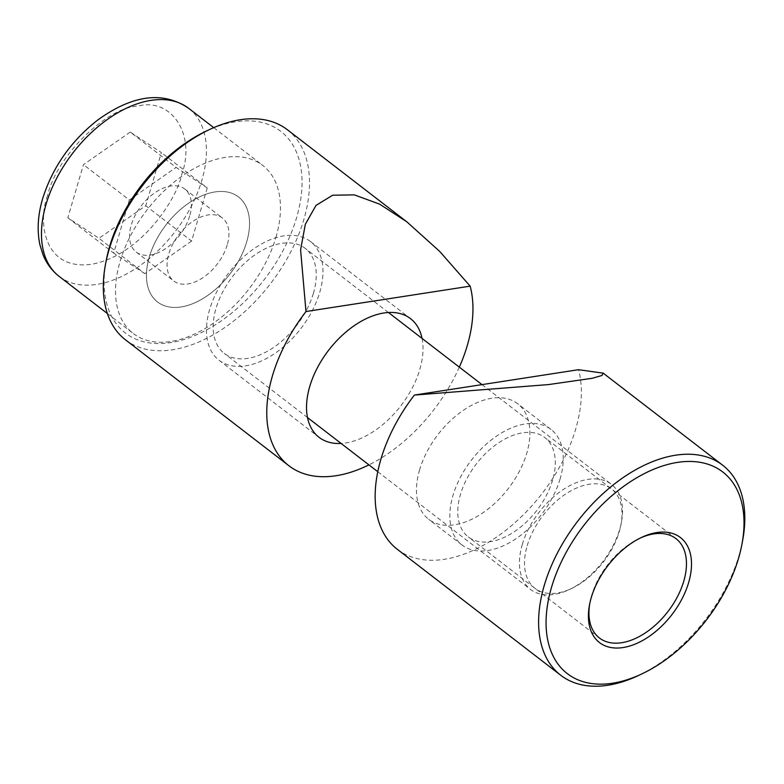 <?xml version="1.0" encoding="UTF-8"?>
<svg xmlns="http://www.w3.org/2000/svg" width="784" height="784" viewBox="0 0 784 784"><rect width="100%" height="100%" fill="white"/><g stroke="black" fill="none" stroke-linecap="round" stroke-linejoin="round"><path stroke-width="0.59" stroke-dasharray="3.92 2.94" d="M125.46 339.795A132.604 80.625 127.6 0 0 223.518 328.398A132.604 80.625 127.6 0 0 303.8 219.716A132.604 80.625 127.6 0 0 287.356 129.732M106.154 260.856A127.302 77.4 127.6 0 0 176.723 341.432A127.302 77.4 127.6 0 0 296.568 217.746A127.302 77.4 127.6 0 0 206.094 131.173M422.047 338.404A74.921 45.55 -52.4 0 1 419.803 369.47A74.921 45.55 -52.4 0 1 341.109 443.44M209.681 309.366A74.921 45.55 127.6 0 0 218.971 360.199A74.921 45.55 127.6 0 0 274.371 353.76A74.921 45.55 127.6 0 0 319.735 292.354A74.921 45.55 127.6 0 0 310.444 241.511A74.921 45.55 127.6 0 0 255.035 247.96A74.921 45.55 127.6 0 0 209.681 309.366M313.404 293.334A66.307 40.317 -52.4 0 1 273.263 347.675A66.307 40.317 -52.4 0 1 224.234 353.378A66.307 40.317 -52.4 0 1 216.012 308.386A66.307 40.317 -52.4 0 1 256.152 254.045A66.307 40.317 -52.4 0 1 305.182 248.342A66.307 40.317 -52.4 0 1 313.404 293.334M149.303 256.976A66.307 40.317 127.6 0 0 157.525 301.967A66.307 40.317 127.6 0 0 206.545 296.264A66.307 40.317 127.6 0 0 246.686 241.923A66.307 40.317 127.6 0 0 238.463 196.931A66.307 40.317 127.6 0 0 189.444 202.635A66.307 40.317 127.6 0 0 149.303 256.976A66.307 40.317 127.6 0 0 157.525 301.967A66.307 40.317 127.6 0 0 206.545 296.264A66.307 40.317 127.6 0 0 246.686 241.923A66.307 40.317 127.6 0 0 238.463 196.931A66.307 40.317 127.6 0 0 189.444 202.635A66.307 40.317 127.6 0 0 149.303 256.976M459.326 367.137A132.604 80.625 -52.4 0 1 368.921 464.883M742.664 540.372A132.604 80.625 -52.4 0 1 739.096 555.18A132.604 80.625 -52.4 0 1 638.558 675.465M397.312 549.31A132.604 80.625 127.6 0 0 495.37 537.902A132.604 80.625 127.6 0 0 575.652 429.22A132.604 80.625 127.6 0 0 578.563 369.695M419.616 469.802A72.932 44.345 127.6 0 0 428.662 519.292A72.932 44.345 127.6 0 0 482.591 513.02A72.932 44.345 127.6 0 0 526.75 453.24A72.932 44.345 127.6 0 0 517.705 403.75A72.932 44.345 127.6 0 0 463.775 410.022A72.932 44.345 127.6 0 0 419.616 469.802M560.099 478.946A72.932 44.345 -52.4 0 1 515.95 538.726A72.932 44.345 -52.4 0 1 462.021 544.998A72.932 44.345 -52.4 0 1 452.976 495.508A72.932 44.345 -52.4 0 1 497.125 435.728A72.932 44.345 -52.4 0 1 551.064 429.456A72.932 44.345 -52.4 0 1 560.099 478.946M640.352 538.01A62.71 38.132 127.6 0 0 639.195 538.549A62.71 38.132 127.6 0 0 591.646 595.438A62.71 38.132 127.6 0 0 589.96 602.435A62.71 38.132 127.6 0 0 589.735 603.69M552.602 480.112A62.71 38.132 -52.4 0 1 514.627 531.513A62.71 38.132 -52.4 0 1 468.254 536.903A62.71 38.132 -52.4 0 1 460.482 494.351A62.71 38.132 -52.4 0 1 498.448 442.95A62.71 38.132 -52.4 0 1 544.821 437.55A62.71 38.132 -52.4 0 1 552.602 480.112M522.301 544.429A66.307 40.317 -52.4 0 1 562.442 490.088A66.307 40.317 -52.4 0 1 611.471 484.385A66.307 40.317 -52.4 0 1 621.477 521.977A66.307 40.317 -52.4 0 1 619.693 529.376A66.307 40.317 -52.4 0 1 569.419 589.519A66.307 40.317 -52.4 0 1 530.523 589.421A66.307 40.317 -52.4 0 1 522.301 544.429M527.191 545.762A62.71 38.132 -52.4 0 1 586.226 484.826A62.71 38.132 -52.4 0 1 620.997 524.525A62.71 38.132 -52.4 0 1 619.311 531.523A62.71 38.132 -52.4 0 1 571.761 588.412A62.71 38.132 -52.4 0 1 527.191 545.762M275.909 237.405A106.085 64.504 127.6 0 0 262.748 165.414A106.085 64.504 127.6 0 0 184.309 174.538A106.085 64.504 127.6 0 0 120.079 261.484A106.085 64.504 127.6 0 0 133.241 333.474A106.085 64.504 127.6 0 0 211.68 324.351A106.085 64.504 127.6 0 0 275.909 237.405M227.213 244.931A39.778 24.186 -52.4 0 1 203.125 277.536A39.778 24.186 -52.4 0 1 173.715 280.956A39.778 24.186 -52.4 0 1 168.776 253.957A39.778 24.186 -52.4 0 1 192.864 221.353A39.778 24.186 -52.4 0 1 222.274 217.932A39.778 24.186 -52.4 0 1 227.213 244.931M189.689 216.012A39.778 24.186 -52.4 0 1 165.6 248.616A39.778 24.186 -52.4 0 1 136.181 252.036A39.778 24.186 -52.4 0 1 131.251 225.037A39.778 24.186 -52.4 0 1 155.34 192.433A39.778 24.186 -52.4 0 1 184.75 189.013A39.778 24.186 -52.4 0 1 189.689 216.012M130.242 132.055L83.467 164.64L67.836 217.766L98.97 238.307L145.746 205.722L161.377 152.596L130.242 132.055L176.106 167.404L207.241 187.944L161.377 152.596M67.836 217.766L113.7 253.105L129.331 199.989L83.467 164.64M129.331 199.989L176.106 167.404M207.241 187.944L191.61 241.07L145.746 205.722M191.61 241.07L144.834 273.645L98.97 238.307M144.834 273.645L113.7 253.105M59.182 276.409A106.085 64.504 127.6 0 0 137.631 267.285A106.085 64.504 127.6 0 0 201.851 180.34A106.085 64.504 127.6 0 0 188.699 108.349M47.599 195.539C38.093 219.099 42.042 270.892 91.316 264.306C141.228 255.564 177.488 197.548 181.604 174.822C196.127 135.211 172.088 97.392 137.896 106.056C105.781 107.633 56.125 156.849 47.599 195.539M218.971 360.199L319.039 437.325M307.504 417.549L224.234 353.378M310.444 241.511L410.512 318.637M388.443 312.512L305.182 248.342M462.021 544.998L428.662 519.292M589.96 602.435L589.48 604.983M599.427 637.99L468.254 536.903M551.064 429.456L517.705 403.75M639.195 538.549L641.537 537.432M675.984 538.637L544.821 437.55M482.013 384.621L611.471 484.385M620.997 524.525L621.477 521.977M213.728 127.635L262.748 165.414M136.181 252.036L173.715 280.956M377.77 471.703L530.523 589.421M571.761 588.412L569.419 589.519M107.379 313.541L133.241 333.474M184.75 189.013L222.274 217.932"/><path stroke-width="1.18" d="M406.788 221.774L287.356 129.732A132.604 80.625 127.6 0 0 209.553 129.527A132.604 80.625 127.6 0 0 109.015 249.822A132.604 80.625 127.6 0 0 105.448 264.62A132.604 80.625 127.6 0 0 125.46 339.795L288.904 465.755A132.604 80.625 -52.4 0 1 272.46 375.781A132.604 80.625 -52.4 0 1 305.985 311.522L300.586 249.831L305.339 224.253L316.03 205.379L332.641 195.226L354.348 194.873L379.672 204.163L406.788 221.774L439.706 251.429L470.155 286.15A132.604 80.625 -52.4 0 1 467.244 345.675A132.604 80.625 -52.4 0 1 459.326 367.137M209.553 129.527L206.094 131.173A127.302 77.4 127.6 0 0 109.574 246.646A127.302 77.4 127.6 0 0 106.154 260.856L105.448 264.62M341.109 443.44A74.921 45.55 -52.4 0 1 319.039 437.325A74.921 45.55 -52.4 0 1 309.749 386.483A74.921 45.55 -52.4 0 1 355.103 325.076A74.921 45.55 -52.4 0 1 410.512 318.637A74.921 45.55 -52.4 0 1 422.047 338.404M368.921 464.883A132.604 80.625 -52.4 0 1 288.904 465.755M470.155 286.15L305.985 311.522M642.018 673.828L638.558 675.465A132.604 80.625 -52.4 0 1 560.756 675.269A132.604 80.625 -52.4 0 1 544.312 585.285A132.604 80.625 -52.4 0 1 624.593 476.603A132.604 80.625 -52.4 0 1 722.652 465.196A132.604 80.625 -52.4 0 1 742.664 540.372L741.958 544.145A127.302 77.4 -52.4 0 1 738.538 558.355A127.302 77.4 -52.4 0 1 642.018 673.828A127.302 77.4 -52.4 0 1 551.544 587.255A127.302 77.4 -52.4 0 1 671.388 463.56A127.302 77.4 -52.4 0 1 741.958 544.145M414.393 395.067L578.563 369.695L603.21 373.155L601.975 375.477L592.312 378.27L548.555 384.581L414.393 395.067A132.604 80.625 127.6 0 0 380.867 459.326A132.604 80.625 127.6 0 0 397.312 549.31L560.756 675.269M688.656 582.532A66.307 40.317 -52.4 0 1 626.24 646.947A66.307 40.317 -52.4 0 1 589.48 604.983A66.307 40.317 -52.4 0 1 591.273 597.584A66.307 40.317 -52.4 0 1 641.537 537.432A66.307 40.317 -52.4 0 1 688.656 582.532M589.735 603.69A62.71 38.132 127.6 0 0 599.427 637.99A62.71 38.132 127.6 0 0 645.8 632.6A62.71 38.132 127.6 0 0 683.766 581.199A62.71 38.132 127.6 0 0 675.984 538.637A62.71 38.132 127.6 0 0 640.352 538.01M46.031 204.418A106.085 64.504 127.6 0 0 59.182 276.409C52.028 270.813 46.668 263.669 43.1 254.976L39.994 245.108C36.868 230.682 37.769 215.159 42.689 198.538C52.587 167.227 70.923 141.061 97.706 120.05C127.106 98.794 159.27 88.269 188.699 108.349A106.085 64.504 127.6 0 0 110.26 117.473A106.085 64.504 127.6 0 0 46.031 204.418M722.652 465.196L603.21 373.155M388.443 312.512L482.013 384.621M188.699 108.349L213.728 127.635M307.504 417.549L377.77 471.703M59.182 276.409L107.379 313.541"/></g></svg>
